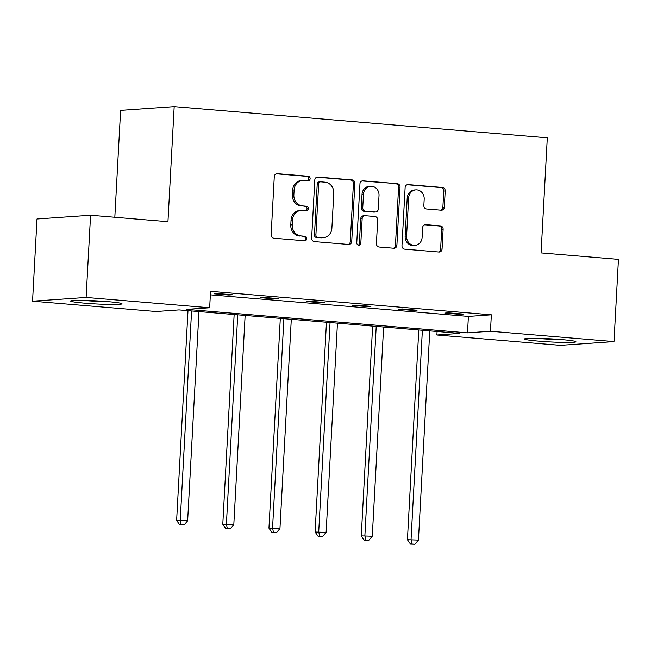 <?xml version="1.0" encoding="UTF-8"?>
<svg xmlns="http://www.w3.org/2000/svg" width="651" height="651" viewBox="0 0 651 651"><rect width="100%" height="100%" fill="white"/><g stroke="black" fill="none" stroke-linecap="round" stroke-linejoin="round"><path stroke-width="0.98" d="M310.128 178.675A2.27 2.034 86 0 0 308.216 176.242L277.359 173.662A3.239 2.905 86 0 0 274.283 176.649L271.133 234.742A3.239 2.905 86 0 0 273.868 238.217L304.725 240.797A2.27 2.034 86 0 0 304.969 236.28L300.974 235.939A10.359 9.309 86 0 1 292.242 224.839L292.502 219.997A10.359 9.309 86 0 1 301.071 210.436A10.359 9.309 86 0 1 302.357 210.444L306.352 210.778A2.27 2.034 86 0 0 306.597 206.261L302.601 205.928A10.359 9.309 86 0 1 293.861 194.82L294.13 189.978A10.359 9.309 86 0 1 302.699 180.417A10.359 9.309 86 0 1 303.984 180.433L307.972 180.766A2.27 2.034 86 0 0 310.128 178.675M307.418 180.718A2.27 2.034 86 0 0 306.767 176.348L276.293 173.801M304.163 240.748A2.27 2.034 86 0 0 303.521 236.378L300.974 235.939M305.791 210.729A2.27 2.034 86 0 0 305.148 206.359L302.601 205.928M538.93 341.157A25.731 1.554 3.1 0 1 524.535 338.976A25.731 1.554 3.1 0 1 561.52 339.578A25.731 1.554 3.1 0 1 575.923 341.759A25.731 1.554 3.1 0 1 538.93 341.157M85.029 303.195A25.731 1.554 3.1 0 1 70.625 301.014A25.731 1.554 3.1 0 1 107.618 301.616A25.731 1.554 3.1 0 1 122.014 303.797A25.731 1.554 3.1 0 1 85.029 303.195M441.24 210.224A3.239 2.905 86 0 0 444.324 207.246L445.203 190.946A3.239 2.905 86 0 0 442.477 187.472L408.201 184.607A3.239 2.905 86 0 0 405.125 187.594L401.976 245.687A3.239 2.905 86 0 0 404.71 249.154L438.977 252.027A3.239 2.905 86 0 0 442.062 249.04L443.128 229.347A3.239 2.905 86 0 0 440.393 225.881L425.73 224.652A3.239 2.905 86 0 0 422.645 227.638L422.117 237.403A8.658 7.779 86 0 1 414.956 245.394A8.658 7.779 86 0 1 406.582 236.101L408.657 197.855A8.658 7.779 86 0 1 415.818 189.864A8.658 7.779 86 0 1 424.192 199.157L423.85 205.529A3.239 2.905 86 0 0 426.576 209.004L441.24 210.224M32.55 301.185L37.001 218.988L90.57 215.237L167.95 221.706L174.183 106.626L547.304 137.825L541.071 252.913L618.45 259.383L613.999 341.588L560.43 345.339L436.894 335.005L459.842 333.402L179.033 309.917L156.085 311.52L32.55 301.185L86.119 297.442L209.655 307.768L186.707 309.38L467.516 332.864L490.463 331.253L613.999 341.588M90.57 215.237L86.119 297.442M210.354 294.838L468.403 316.419L491.35 314.815L210.55 291.331L209.655 307.768M491.35 314.815L490.463 331.253M354.876 183.387A3.239 2.905 86 0 0 352.15 179.92L317.875 177.056A3.239 2.905 86 0 0 314.799 180.034L311.65 238.136A3.239 2.905 86 0 0 314.384 241.602L348.651 244.467A3.239 2.905 86 0 0 351.735 241.48L354.876 183.387L353.428 183.492A3.239 2.905 86 0 0 350.702 180.018L316.809 177.186M363.038 180.832L397.313 183.696A3.239 2.905 86 0 1 400.04 187.162L396.898 245.264A3.239 2.905 86 0 1 393.814 248.243L379.151 247.022A3.239 2.905 86 0 1 376.416 243.547L377.694 219.989A3.239 2.905 86 0 0 374.968 216.514L365.235 215.701A3.239 2.905 86 0 0 362.159 218.687L360.825 243.222A2.27 2.034 86 0 1 356.764 242.88L359.962 183.818A3.239 2.905 86 0 1 363.038 180.832L362.241 180.888M174.183 106.626L120.614 110.369L114.82 217.263M437.081 331.497L436.894 335.005M468.403 316.419L467.516 332.864M459.63 314.327L444.836 313.09L448.458 312.838L463.252 314.075L459.63 314.327L459.663 313.774M413.466 310.47L398.672 309.233L402.294 308.981L417.088 310.218L413.466 310.47L413.499 309.917M367.31 306.613L352.516 305.376L356.138 305.116L370.932 306.352L367.31 306.613L367.343 306.06M321.146 302.748L306.352 301.511L309.974 301.258L324.768 302.495L321.146 302.748L321.179 302.194M274.991 298.89L260.197 297.653L263.818 297.401L278.612 298.638L274.991 298.89L275.023 298.337M228.835 295.025L214.033 293.788L217.654 293.536L232.448 294.773L228.835 295.025L228.859 294.472M302.699 180.417L301.25 180.522A10.359 9.309 86 0 0 292.681 190.084L294.13 189.978M301.153 206.025A10.359 9.309 86 0 1 292.421 194.926L292.681 190.084M301.071 210.436L299.623 210.542A10.359 9.309 86 0 0 291.054 220.095L292.502 219.997M299.525 236.044A10.359 9.309 86 0 1 290.794 224.937L291.054 220.095M348.277 244.434A3.239 2.905 86 0 0 350.287 241.586L353.428 183.492M320.829 181.841A2.27 2.034 86 0 0 318.673 183.924L315.906 234.921A2.27 2.034 86 0 0 317.818 237.355L322.033 237.705A10.359 9.309 86 0 0 323.311 237.713A10.359 9.309 86 0 0 331.888 228.151L333.776 193.298A10.359 9.309 86 0 0 325.036 182.19L320.829 181.841M319.381 181.938A2.27 2.034 86 0 0 317.224 184.03L318.673 183.924M323.311 237.713L321.863 237.81A10.359 9.309 86 0 1 320.585 237.802L316.37 237.452A2.27 2.034 86 0 1 314.457 235.027L317.224 184.03M361.972 180.962L397.313 183.696M393.44 248.218A3.239 2.905 86 0 0 395.45 245.362L398.591 187.268A3.239 2.905 86 0 0 395.865 183.794M364.837 215.701L363.388 215.806A3.239 2.905 86 0 0 360.711 218.793L359.376 243.319L360.825 243.222M358.221 245.207A2.27 2.034 86 0 0 359.376 243.319M379.02 195.536A8.658 7.779 86 0 0 370.647 186.251A8.658 7.779 86 0 0 363.478 194.242L362.753 207.718A3.239 2.905 86 0 0 365.48 211.184L375.212 211.998A3.239 2.905 86 0 0 378.288 209.012L379.02 195.536M370.647 186.251L369.198 186.349A8.658 7.779 86 0 0 362.029 194.34L363.478 194.242M375.611 211.998L374.162 212.104A3.239 2.905 86 0 1 373.764 212.104L364.031 211.29A3.239 2.905 86 0 1 361.305 207.815L362.029 194.34M415.818 189.864L414.37 189.97A8.658 7.779 86 0 0 407.209 197.961L408.657 197.855M414.956 245.394L413.507 245.492A8.658 7.779 86 0 1 405.134 236.207L407.209 197.961M438.603 251.994A3.239 2.905 86 0 0 440.613 249.138L441.679 229.453A3.239 2.905 86 0 0 438.945 225.978L424.655 224.79M440.865 210.192A3.239 2.905 86 0 0 442.875 207.344L443.754 191.044A3.239 2.905 86 0 0 441.028 187.578L407.135 184.738M187.993 310.665L176.633 520.442L187.643 520.808L198.978 311.585M191.581 310.966L180.246 520.19L181.149 524.722L179.7 524.828L184.111 524.975L181.149 524.722M187.643 520.808L184.111 524.975M179.7 524.828L176.633 520.442M234.148 314.523L222.788 524.307L233.807 524.665L245.134 315.442M237.737 314.824L226.41 524.047L227.313 528.588L225.864 528.685L230.267 528.832L227.313 528.588M233.807 524.665L230.267 528.832M225.864 528.685L222.788 524.307M280.312 318.388L268.953 528.164L279.963 528.531L291.298 319.299M283.901 318.681L272.566 527.912L273.469 532.445L272.02 532.551L276.431 532.697L273.469 532.445M279.963 528.531L276.431 532.697M272.02 532.551L268.953 528.164M82.872 300.355A25.568 1.546 -176.9 0 0 109.913 301.82M106.43 301.519A22.264 1.343 3.1 0 1 86.371 300.436M536.774 338.317A25.568 1.546 -176.9 0 0 563.823 339.781M560.332 339.48A22.264 1.343 3.1 0 1 540.273 338.398M326.468 322.245L315.108 532.022L326.127 532.388L337.454 323.165M330.057 322.546L318.73 531.769L319.633 536.31L318.184 536.408L322.587 536.554L319.633 536.31M326.127 532.388L322.587 536.554M318.184 536.408L315.108 532.022M372.632 326.102L361.272 535.887L372.282 536.253L383.618 327.022M376.221 326.403L364.885 535.635L365.789 540.167L364.34 540.273L368.751 540.411L365.789 540.167M372.282 536.253L368.751 540.411M364.34 540.273L361.272 535.887M418.788 329.967L407.428 539.744L418.447 540.11L429.774 330.887M422.377 330.269L411.05 539.492L411.953 544.024L410.504 544.13L414.907 544.277L411.953 544.024M418.447 540.11L414.907 544.277M410.504 544.13L407.428 539.744M306.767 176.348L308.216 176.242M303.521 236.378L304.969 236.28M305.148 206.359L306.597 206.261M292.421 194.926L293.861 194.82M290.794 224.937L292.242 224.839M276.561 173.719L277.359 173.662M350.287 241.586L351.735 241.48M317.078 177.105L317.875 177.056M350.702 180.018L352.15 179.92M314.457 235.027L315.906 234.921M316.37 237.452L317.818 237.355M320.585 237.802L322.033 237.705M398.591 187.268L400.04 187.162M395.45 245.362L396.898 245.264M360.711 218.793L362.159 218.687M361.305 207.815L362.753 207.718M364.031 211.29L365.48 211.184M373.764 212.104L375.212 211.998M405.134 236.207L406.582 236.101M424.932 224.709L425.73 224.652M438.945 225.978L440.393 225.881M441.679 229.453L443.128 229.347M440.613 249.138L442.062 249.04M407.404 184.664L408.201 184.607M441.028 187.578L442.477 187.472M443.754 191.044L445.203 190.946M442.875 207.344L444.324 207.246M319.096 181.938L320.544 181.832"/></g></svg>
